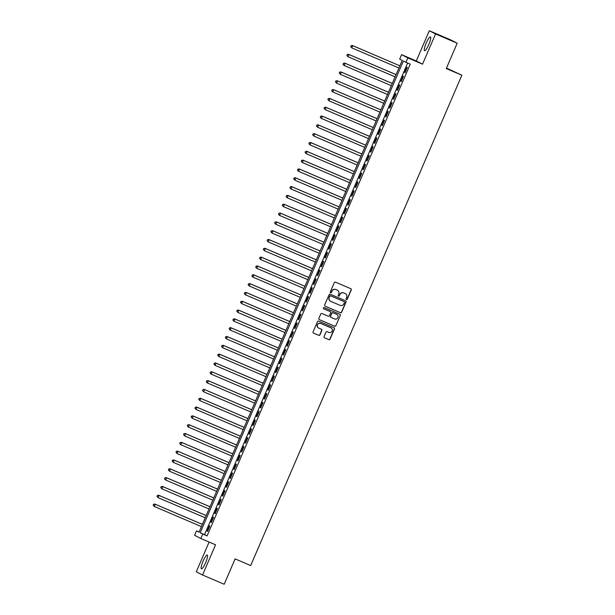 <?xml version="1.0" encoding="UTF-8"?>
<svg xmlns="http://www.w3.org/2000/svg" width="615" height="615" viewBox="0 0 615 615"><rect width="100%" height="100%" fill="white"/><g stroke="black" fill="none" stroke-linecap="round" stroke-linejoin="round"><path stroke-width="0.92" d="M345.2 293.547A3.014 2.96 117.2 0 0 345.115 293.501L345.284 293.586A3.014 2.96 117.2 0 1 346.622 297.437L346.107 298.621A0.661 0.646 117.2 0 0 346.445 299.482A0.661 0.646 117.2 0 0 347.298 299.128L351.257 289.934A0.946 0.922 117.2 0 0 350.781 288.704L335.49 282.17A0.946 0.922 117.2 0 0 334.268 282.669L330.309 291.871A0.661 0.646 117.2 0 0 330.639 292.732A0.661 0.646 117.2 0 0 331.493 292.379L332.008 291.187A3.014 2.96 117.2 0 1 335.921 289.58L337.197 290.126A3.014 2.96 117.2 0 0 337.028 290.034L337.381 290.211A3.014 2.96 117.2 0 0 337.197 290.126A3.014 2.96 117.2 0 1 337.297 290.172M346.322 299.413A0.661 0.646 117.2 0 0 347.129 299.044L351.088 289.85A0.946 0.922 117.2 0 0 350.75 288.696M330.516 292.663A0.661 0.646 117.2 0 0 331.324 292.294L332.008 291.187M337.381 290.211A3.014 2.96 117.2 0 1 338.719 294.055L338.204 295.246A0.661 0.646 117.2 0 0 338.542 296.107A0.661 0.646 117.2 0 0 339.395 295.754L339.911 294.562A3.014 2.96 117.2 0 1 343.823 292.955L345.1 293.501A3.014 2.96 117.2 0 1 345.284 293.586M338.419 296.038A0.661 0.646 117.2 0 0 339.226 295.669L339.911 294.562M205.671 562.61A7.488 1.476 -66.9 0 0 207.301 555.045A7.488 1.476 -66.9 0 0 203.042 561.249A7.488 1.476 -66.9 0 0 201.413 568.813A7.488 1.476 -66.9 0 0 205.671 562.61M428.809 44.495A7.488 1.476 -66.9 0 0 430.431 36.931A7.488 1.476 -66.9 0 0 426.172 43.142A7.488 1.476 -66.9 0 0 424.55 50.707A7.488 1.476 -66.9 0 0 428.809 44.495M324.074 336.582A0.946 0.922 117.2 0 0 324.551 337.812L328.848 339.649A0.946 0.922 117.2 0 0 330.071 339.149L334.468 328.933A0.946 0.922 117.2 0 0 333.991 327.703L318.693 321.168A0.946 0.922 117.2 0 0 317.471 321.668L313.073 331.885A0.946 0.922 117.2 0 0 313.55 333.115L318.731 335.329A0.946 0.922 117.2 0 0 319.954 334.821L321.837 330.455A0.946 0.922 117.2 0 0 321.361 329.225L318.793 328.126A2.522 2.475 117.2 0 1 317.548 324.758A2.522 2.475 117.2 0 1 320.784 323.498L330.855 327.795A2.522 2.475 117.2 0 1 332.092 331.162A2.522 2.475 117.2 0 1 328.864 332.431L327.18 331.708A0.946 0.922 117.2 0 0 325.958 332.215L324.074 336.582M202.735 534.097L200.836 538.509L194.586 535.296L196.485 530.883L199.022 532.19L402.21 60.378L399.681 59.071L401.58 54.666L407.83 57.879L405.923 62.284L403.394 60.985L200.198 532.798L207.063 535.949L410.259 64.137L405.923 62.284M457.191 43.211L435.551 33.963L429.308 30.75L450.949 39.998L457.191 43.211L446.275 68.565L461.857 75.222L250.689 565.554L235.107 558.897L224.183 584.25L202.543 575.002L215.55 544.798L200.836 538.509M429.308 30.75L416.301 60.954L422.543 64.168L435.551 33.963M422.543 64.168L407.83 57.879M340.441 312.728A0.946 0.922 117.2 0 0 341.663 312.228L346.061 302.011A0.946 0.922 117.2 0 0 345.584 300.781L330.286 294.247A0.946 0.922 117.2 0 0 329.063 294.746L324.666 304.963A0.946 0.922 117.2 0 0 325.143 306.193L340.272 312.643A0.946 0.922 117.2 0 0 341.494 312.136L345.891 301.927A0.946 0.922 117.2 0 0 345.553 300.766M340.264 315.472L335.867 325.689A0.946 0.922 117.2 0 1 334.645 326.188L319.346 319.654A0.946 0.922 117.2 0 1 318.87 318.424L320.753 314.05A0.946 0.922 117.2 0 1 321.976 313.55L328.179 316.202A0.946 0.922 117.2 0 0 329.402 315.695L330.647 312.797A0.946 0.922 117.2 0 0 330.17 311.567L323.713 308.807A0.661 0.646 117.2 0 1 323.39 307.93A0.661 0.646 117.2 0 1 324.236 307.6L339.788 314.242A0.946 0.922 117.2 0 1 340.264 315.472L335.867 325.689M209.108 542.046L196.3 571.789L202.543 575.002M405.047 72.77L407.322 67.473L406.899 67.258L404.624 72.547L405.047 72.77M401.249 81.587L403.525 76.298L403.102 76.076L400.826 81.372L401.249 81.587M397.444 90.405L399.727 85.116L399.304 84.893L397.029 90.19L397.444 90.405M393.646 99.223L395.929 93.934L395.507 93.718L393.231 99.007L393.646 99.223M389.849 108.04L392.132 102.751L391.709 102.536L389.433 107.825L389.849 108.04M386.051 116.858L388.334 111.569L387.911 111.353L385.628 116.642L386.051 116.858M382.253 125.683L384.536 120.386L384.114 120.171L381.83 125.46L382.253 125.683M378.456 134.501L380.739 129.212L380.316 128.989L378.033 134.285L378.456 134.501M374.658 143.318L376.941 138.029L376.518 137.806L374.235 143.103L374.658 143.318M370.86 152.136L373.144 146.847L372.721 146.631L370.438 151.92L370.86 152.136M367.063 160.953L369.346 155.664L368.923 155.449L366.64 160.738L367.063 160.953L366.64 160.738M363.265 169.778L365.541 164.482L365.125 164.267L362.842 169.556L363.265 169.778M359.468 178.596L361.743 173.299L361.328 173.084L359.045 178.373L359.468 178.596L359.045 178.373M355.67 187.414L357.945 182.125L357.523 181.902L355.247 187.198L355.67 187.414M351.872 196.231L354.148 190.942L353.725 190.719L351.449 196.016L351.872 196.231M348.075 205.049L350.35 199.76L349.927 199.544L347.652 204.833L348.075 205.049M344.277 213.866L346.553 208.577L346.13 208.362L343.854 213.651L344.277 213.866M340.479 222.692L342.755 217.395L342.332 217.18L340.057 222.469L340.479 222.692M336.682 231.509L338.957 226.212L338.534 225.997L336.259 231.286L336.682 231.509M332.884 240.327L335.16 235.038L334.737 234.815L332.461 240.111L332.884 240.327M329.087 249.144L331.362 243.855L330.939 243.64L328.664 248.929L329.087 249.144M325.289 257.962L327.564 252.673L327.142 252.458L324.866 257.746L325.289 257.962M321.491 266.779L323.767 261.49L323.344 261.275L321.068 266.564L321.491 266.779M317.686 275.605L319.969 270.308L319.546 270.093L317.271 275.382L317.686 275.605M313.888 284.422L316.171 279.125L315.749 278.91L313.473 284.207L313.888 284.422M310.091 293.24L312.374 287.951L311.951 287.728L309.668 293.024L310.091 293.24M306.293 302.057L308.576 296.768L308.153 296.553L305.87 301.842L306.293 302.057L305.87 301.842M302.495 310.875L304.779 305.586L304.356 305.371L302.073 310.66L302.495 310.875M298.698 319.692L300.981 314.403L300.558 314.188L298.275 319.477L298.698 319.692M294.9 328.518L297.183 323.221L296.761 323.006L294.477 328.295L294.9 328.518M291.103 337.335L293.386 332.039L292.963 331.823L290.68 337.12L291.103 337.335M287.305 346.153L289.58 340.864L289.165 340.641L286.882 345.938L287.305 346.153M283.507 354.97L285.783 349.681L285.368 349.466L283.085 354.755L283.507 354.97M279.71 363.788L281.985 358.499L281.562 358.284L279.287 363.573L279.71 363.788L279.287 363.573M275.912 372.605L278.188 367.316L277.765 367.101L275.489 372.39L275.912 372.605M272.114 381.431L274.39 376.134L273.967 375.919L271.692 381.208L272.114 381.431M268.317 390.248L270.592 384.952L270.17 384.736L267.894 390.033L268.317 390.248M264.519 399.066L266.795 393.777L266.372 393.554L264.096 398.851L264.519 399.066M260.722 407.883L262.997 402.594L262.574 402.379L260.299 407.668L260.722 407.883M256.924 416.701L259.199 411.412L258.777 411.197L256.501 416.486L256.924 416.701M253.126 425.519L255.402 420.23L254.979 420.014L252.704 425.303L253.126 425.519M249.329 434.344L251.604 429.047L251.181 428.832L248.906 434.121L249.329 434.344M245.531 443.161L247.807 437.872L247.384 437.649L245.108 442.946L245.531 443.161L245.108 442.946M241.726 451.979L244.009 446.69L243.586 446.467L241.311 451.764L241.726 451.979M237.928 460.796L240.211 455.507L239.789 455.292L237.513 460.581L237.928 460.796M234.131 469.614L236.414 464.325L235.991 464.11L233.708 469.399L234.131 469.614M230.333 478.439L232.616 473.143L232.193 472.927L229.91 478.216L230.333 478.439M226.535 487.257L228.818 481.96L228.396 481.745L226.112 487.034L226.535 487.257M222.738 496.074L225.021 490.785L224.598 490.562L222.315 495.859L222.738 496.074M218.94 504.892L221.223 499.603L220.8 499.38L218.517 504.677L218.94 504.892L218.517 504.677M215.142 513.71L217.426 508.421L217.003 508.205L214.72 513.494L215.142 513.71M211.345 522.527L213.62 517.238L213.205 517.023L210.922 522.312L211.345 522.527M407.645 63.022L204.534 534.643L207.063 535.949M209.407 525.84L207.124 531.129L207.547 531.352L209.823 526.056L209.407 525.84M461.857 75.222L446.475 68.104M199.099 531.998L196.485 530.883M416.301 60.954L401.58 54.666M204.534 534.643L200.198 532.798M404.624 72.547L405.054 72.739M400.826 81.372L401.257 81.557M397.029 90.19L397.459 90.374M393.231 99.007L393.662 99.192M389.433 107.825L389.864 108.009M385.628 116.642L386.066 116.827M381.83 125.46L382.269 125.652M378.033 134.285L378.471 134.47M374.235 143.103L374.673 143.287M370.438 151.92L370.876 152.105M362.842 169.556L363.281 169.74M355.247 187.198L355.685 187.383M351.449 196.016L351.888 196.2M347.652 204.833L348.09 205.018M343.854 213.651L344.292 213.836M340.057 222.469L340.487 222.661M336.259 231.286L336.689 231.478M332.461 240.111L332.892 240.296M328.664 248.929L329.094 249.113M324.866 257.746L325.297 257.931M321.068 266.564L321.499 266.749M317.271 275.382L317.701 275.574M313.473 284.207L313.904 284.391M309.668 293.024L310.106 293.209M302.073 310.66L302.511 310.844M298.275 319.477L298.713 319.662M294.477 328.295L294.916 328.487M290.68 337.12L291.118 337.304M286.882 345.938L287.32 346.122M283.085 354.755L283.523 354.94M275.489 372.39L275.927 372.575M271.692 381.208L272.13 381.4M267.894 390.033L268.332 390.218M264.096 398.851L264.527 399.035M260.299 407.668L260.729 407.853M256.501 416.486L256.932 416.67M252.704 425.303L253.134 425.488M248.906 434.121L249.336 434.313M241.311 451.764L241.741 451.948M237.513 460.581L237.944 460.766M233.708 469.399L234.146 469.583M229.91 478.216L230.348 478.401M226.112 487.034L226.551 487.226M222.315 495.859L222.753 496.044M214.72 513.494L215.158 513.679M210.922 522.312L211.36 522.496M207.124 531.129L207.562 531.314M339.741 294.477A3.014 2.96 117.2 0 1 343.654 292.871L344.93 293.417M331.839 291.103A3.014 2.96 117.2 0 1 335.752 289.496L337.028 290.034M325.004 306.116L340.272 312.643M344.462 302.457A0.661 0.646 117.2 0 0 344.123 301.596L330.701 295.853A0.661 0.646 117.2 0 0 329.848 296.207L329.302 297.46A3.014 2.96 117.2 0 0 330.832 301.396L340.01 305.317A3.014 2.96 117.2 0 0 343.923 303.71L344.462 302.457M330.562 301.265A3.014 2.96 117.2 0 1 329.133 297.376L329.678 296.123A0.661 0.646 117.2 0 1 330.532 295.769L343.954 301.504M319.208 319.577L334.475 326.104A0.946 0.922 117.2 0 0 335.698 325.596M330.117 311.544A0.946 0.922 117.2 0 0 330.001 311.482L323.598 308.745M336.443 314.234L332.892 312.72A0.946 0.922 117.2 0 0 331.67 313.22L330.593 316.202A0.946 0.922 117.2 0 0 331.07 317.432L334.614 318.947A2.522 2.475 117.2 0 0 337.85 317.686A2.522 2.475 117.2 0 0 336.443 314.234L336.766 314.396M336.682 314.35A2.522 2.475 117.2 0 0 336.597 314.303L333.061 312.804A0.946 0.922 117.2 0 0 331.839 313.304L330.593 316.202M330.424 316.118A0.946 0.922 117.2 0 0 330.901 317.348M340.095 315.387A0.946 0.922 117.2 0 0 339.757 314.227M318.555 328.01A2.522 2.475 117.2 0 1 317.378 324.674A2.522 2.475 117.2 0 1 320.615 323.405L330.686 327.71M313.412 333.038L318.562 335.237A0.946 0.922 117.2 0 0 319.785 334.737L321.668 330.363A0.946 0.922 117.2 0 0 321.33 329.21M324.413 337.743L328.679 339.565A0.946 0.922 117.2 0 0 329.901 339.057L334.299 328.848A0.946 0.922 117.2 0 0 333.96 327.687M351.188 45.794L350.811 46.671L351.188 45.794L352.726 45.679L399.865 65.82L352.303 45.456L352.726 45.679L351.78 47.878L398.92 68.027M350.811 46.671L351.78 47.878L350.642 46.586M351.019 45.702L352.303 45.456M396.083 74.615L348.505 54.281L348.928 54.497L347.975 56.703L395.122 76.844M396.068 74.646L348.928 54.497L347.221 54.52L347.014 55.488L347.39 54.612M347.014 55.488L347.975 56.703L346.845 55.404M347.221 54.52L348.505 54.281M392.285 83.432L344.707 63.099L345.13 63.314L344.177 65.521L391.325 85.669M392.27 83.463L345.13 63.314L343.424 63.345L343.216 64.314L343.593 63.43M343.216 64.314L343.762 65.298L343.047 64.221M343.424 63.345L344.707 63.099M388.488 92.25L340.91 71.917L341.333 72.132L340.379 74.338L387.527 94.487M388.472 92.281L341.333 72.132L339.626 72.163L339.418 73.131L339.795 72.247M339.418 73.131L340.379 74.338L339.249 73.047M339.626 72.163L340.91 71.917M384.69 101.068L337.112 80.734L337.535 80.949L336.582 83.156L383.729 103.305M384.675 101.098L337.535 80.949L335.828 80.98L335.621 81.949L335.998 81.065M335.621 81.949L336.582 83.156L335.452 81.864M335.828 80.98L337.112 80.734M380.893 109.885L333.315 89.552L333.737 89.767L332.784 91.973L379.932 112.122M380.877 109.916L333.737 89.767L332.031 89.798L331.816 90.766L332.2 89.882M331.816 90.766L332.361 91.758L331.654 90.682M332.031 89.798L333.315 89.552M377.095 118.703L329.517 98.369L329.94 98.592L328.987 100.791L376.134 120.94M377.08 118.733L329.94 98.592L328.233 98.615L328.018 99.584L328.402 98.708M328.018 99.584L328.987 100.791L327.849 99.499M328.233 98.615L329.517 98.369M373.297 127.528L325.719 107.195L326.142 107.41L325.189 109.616L372.329 129.757M373.282 127.559L326.142 107.41L324.436 107.433L324.22 108.401L324.605 107.525M324.22 108.401L325.189 109.616L324.051 108.317M324.436 107.433L325.719 107.195M369.5 136.346L321.922 116.012L322.345 116.227L321.391 118.434L368.531 138.583M369.484 136.376L322.345 116.227L320.638 116.258L320.423 117.227L320.807 116.343M320.423 117.227L320.969 118.211L320.254 117.134M320.638 116.258L321.922 116.012M317.009 125.16L316.625 126.044L317.009 125.16L318.547 125.045L365.687 145.194L318.124 124.83L318.547 125.045L317.594 127.251L364.733 147.4M316.625 126.044L317.594 127.251L316.456 125.96M316.84 125.076L318.124 124.83M361.904 153.981L314.327 133.647L314.749 133.862L313.796 136.069L360.936 156.218M361.889 154.011L314.749 133.862L313.043 133.893L312.827 134.862L313.212 133.978M312.827 134.862L313.796 136.069L312.658 134.777M313.043 133.893L314.327 133.647M358.107 162.798L310.529 142.465L310.952 142.68L309.998 144.886L357.138 165.035M358.091 162.829L310.952 142.68L309.245 142.711L309.03 143.679L309.414 142.795M309.03 143.679L309.998 144.886L308.861 143.595M309.245 142.711L310.529 142.465M354.302 171.616L306.731 151.282L307.146 151.505L306.201 153.704L353.341 173.853M354.294 171.647L307.146 151.505L305.447 151.528L305.232 152.497L305.617 151.621M305.232 152.497L306.201 153.704L305.063 152.412M305.447 151.528L306.731 151.282M350.504 180.441L302.934 160.108L303.349 160.323L302.403 162.529L349.543 182.67M350.496 180.472L303.349 160.323L301.65 160.346L301.435 161.322L301.811 160.438M301.435 161.322L301.98 162.306L301.265 161.23M301.65 160.346L302.934 160.108M346.706 189.259L299.128 168.925L299.551 169.14L298.606 171.347L345.745 191.496M346.699 189.289L299.551 169.14L297.845 169.171L297.637 170.14L298.014 169.256M297.637 170.14L298.183 171.131L297.468 170.048M297.845 169.171L299.128 168.925M342.909 198.076L295.331 177.743L295.754 177.958L294.808 180.164L341.948 200.313M342.901 198.107L295.754 177.958L294.047 177.989L293.839 178.957L294.216 178.073M293.839 178.957L294.808 180.164L293.67 178.873M294.047 177.989L295.331 177.743M290.418 186.891L290.042 187.775L290.418 186.891L291.956 186.776L339.103 206.924L291.533 186.56L291.956 186.776L291.01 188.982L338.15 209.131M290.042 187.775L291.01 188.982L289.873 187.69M290.249 186.806L291.533 186.56M335.313 215.711L287.735 195.378L288.158 195.593L287.213 197.799L334.352 217.948M335.298 215.742L288.158 195.593L286.452 195.624L286.244 196.592L286.621 195.708M286.244 196.592L287.213 197.799L286.075 196.508M286.452 195.624L287.735 195.378M331.516 224.529L283.938 204.195L284.361 204.418L283.415 206.617L330.555 226.766M331.5 224.56L284.361 204.418L282.654 204.441L282.446 205.41L282.823 204.534M282.446 205.41L283.415 206.617L282.277 205.325M282.654 204.441L283.938 204.195M327.718 233.354L280.14 213.021L280.563 213.236L279.617 215.442L326.757 235.583M327.703 233.385L280.563 213.236L278.856 213.267L278.649 214.235L279.026 213.351M278.649 214.235L279.195 215.219L278.48 214.143M278.856 213.267L280.14 213.021M323.921 242.172L276.343 221.838L276.765 222.053L275.82 224.26L322.96 244.409M323.905 242.202L276.765 222.053L275.059 222.084L274.851 223.053L275.228 222.169M274.851 223.053L275.397 224.044L274.682 222.961M275.059 222.084L276.343 221.838M320.123 250.989L272.545 230.656L272.968 230.871L272.014 233.077L319.162 253.226M320.108 251.02L272.968 230.871L271.261 230.902L271.054 231.87L271.43 230.986M271.054 231.87L272.014 233.077L270.884 231.786M271.261 230.902L272.545 230.656M316.325 259.807L268.747 239.473L269.17 239.689L268.217 241.895L315.364 262.044M316.31 259.838L269.17 239.689L267.464 239.719L267.256 240.688L267.633 239.804M267.256 240.688L268.217 241.895L267.087 240.603M267.464 239.719L268.747 239.473M312.528 268.624L264.95 248.291L265.373 248.506L264.419 250.712L311.567 270.861M312.512 268.655L265.373 248.506L263.666 248.537L263.458 249.506L263.835 248.621M263.458 249.506L264.419 250.712L263.289 249.421M263.666 248.537L264.95 248.291M308.73 277.442L261.152 257.108L261.575 257.331L260.622 259.53L307.769 279.679M308.715 277.473L261.575 257.331L259.868 257.354L259.661 258.323L260.037 257.447M259.661 258.323L260.622 259.53L259.492 258.239M259.868 257.354L261.152 257.108M256.24 266.264L255.855 267.148L256.24 266.264L257.777 266.149L304.917 286.298L257.354 265.934L257.777 266.149L256.824 268.355L303.971 288.496M255.855 267.148L256.401 268.132L255.694 267.056M256.071 266.18L257.354 265.934M301.135 295.085L253.557 274.751L253.98 274.966L253.026 277.173L300.174 297.322M301.119 295.115L253.98 274.966L252.273 274.997L252.058 275.966L252.442 275.082M252.058 275.966L252.604 276.958L251.889 275.874M252.273 274.997L253.557 274.751M297.337 303.902L249.759 283.569L250.182 283.784L249.229 285.99L296.368 306.139M297.322 303.933L250.182 283.784L248.475 283.815L248.26 284.783L248.645 283.899M248.26 284.783L249.229 285.99L248.091 284.699M248.475 283.815L249.759 283.569M293.539 312.72L245.962 292.386L246.384 292.602L245.431 294.808L292.571 314.957M293.524 312.751L246.384 292.602L244.678 292.632L244.463 293.601L244.847 292.717M244.463 293.601L245.431 294.808L244.293 293.516M244.678 292.632L245.962 292.386M289.742 321.537L242.164 301.204L242.587 301.427L241.633 303.625L288.773 323.774M289.726 321.568L242.587 301.427L240.88 301.45L240.665 302.419L241.049 301.542M240.665 302.419L241.633 303.625L240.496 302.334M240.88 301.45L242.164 301.204M285.944 330.355L238.366 310.022L238.789 310.244L237.836 312.443L284.976 332.592M285.929 330.393L238.789 310.244L237.083 310.268L236.867 311.236L237.252 310.36M236.867 311.236L237.836 312.443L236.698 311.152M237.083 310.268L238.366 310.022M282.147 339.18L234.569 318.847L234.992 319.062L234.038 321.268L281.178 341.41M282.131 339.211L234.992 319.062L233.285 319.093L233.07 320.061L233.454 319.177M233.07 320.061L233.615 321.045L232.9 319.969M233.285 319.093L234.569 318.847M229.656 327.995L229.272 328.879L229.656 327.995L231.186 327.88L278.334 348.029L230.771 327.664L231.186 327.88L230.241 330.086L277.38 350.235M229.272 328.879L229.818 329.871L229.103 328.787M229.487 327.91L230.771 327.664M274.544 356.815L226.973 336.482L227.389 336.697L226.443 338.903L273.583 359.052M274.536 356.846L227.389 336.697L225.69 336.728L225.474 337.697L225.851 336.812M225.474 337.697L226.443 338.903L225.305 337.612M225.69 336.728L226.973 336.482M270.746 365.633L223.168 345.299L223.591 345.515L222.645 347.721L269.785 367.87M270.738 365.664L223.591 345.515L221.884 345.545L221.677 346.514L222.053 345.63M221.677 346.514L222.645 347.721L221.508 346.43M221.884 345.545L223.168 345.299M266.948 374.45L219.371 354.117L219.793 354.34L218.848 356.539L265.988 376.688M266.941 374.481L219.793 354.34L218.087 354.363L217.879 355.332L218.256 354.455M217.879 355.332L218.848 356.539L217.71 355.247M218.087 354.363L219.371 354.117M263.151 383.276L215.573 362.935L215.996 363.158L215.05 365.364L262.19 385.505M263.143 383.306L215.996 363.158L214.289 363.181L214.082 364.149L214.458 363.273M214.082 364.149L215.05 365.364L213.912 364.065M214.289 363.181L215.573 362.935M259.353 392.093L211.775 371.76L212.198 371.975L211.253 374.181L258.392 394.33M259.338 392.124L212.198 371.975L210.491 372.006L210.284 372.974L210.661 372.09M210.284 372.974L210.83 373.958L210.115 372.882M210.491 372.006L211.775 371.76M255.556 400.911L207.978 380.577L208.4 380.793L207.455 382.999L254.595 403.148M255.54 400.942L208.4 380.793L206.694 380.823L206.486 381.792L206.863 380.908M206.486 381.792L207.032 382.784L206.317 381.7M206.694 380.823L207.978 380.577M251.758 409.728L204.18 389.395L204.603 389.61L203.657 391.817L250.797 411.965M251.743 409.759L204.603 389.61L202.896 389.641L202.689 390.61L203.065 389.726M202.689 390.61L203.657 391.817L202.52 390.525M202.896 389.641L204.18 389.395M247.96 418.546L200.382 398.213L200.805 398.428L199.86 400.634L246.999 420.783M247.945 418.577L200.805 398.428L199.099 398.459L198.891 399.427L199.268 398.543M198.891 399.427L199.86 400.634L198.722 399.343M199.099 398.459L200.382 398.213M244.163 427.363L196.585 407.03L197.008 407.253L196.054 409.452L243.202 429.601M244.147 427.394L197.008 407.253L195.301 407.276L195.093 408.245L195.47 407.368M195.093 408.245L196.054 409.452L194.924 408.16M195.301 407.276L196.585 407.03M240.365 436.189L192.787 415.855L193.21 416.071L192.257 418.277L239.404 438.418M240.35 436.22L193.21 416.071L191.503 416.094L191.296 417.062L191.672 416.186M191.296 417.062L192.257 418.277L191.127 416.978M191.503 416.094L192.787 415.855M236.567 445.006L188.99 424.673L189.412 424.888L188.459 427.094L235.607 447.243M236.552 445.037L189.412 424.888L187.706 424.919L187.498 425.888L187.875 425.003M187.498 425.888L188.044 426.872L187.329 425.795M187.706 424.919L188.99 424.673M232.77 453.824L185.192 433.49L185.615 433.706L184.661 435.912L231.809 456.061M232.754 453.855L185.615 433.706L183.908 433.736L183.701 434.705L184.077 433.821M183.701 434.705L184.661 435.912L183.531 434.621M183.908 433.736L185.192 433.49M228.972 462.641L181.394 442.308L181.817 442.523L180.864 444.73L228.011 464.879M228.957 462.672L181.817 442.523L180.11 442.554L179.895 443.523L180.28 442.639M179.895 443.523L180.441 444.514L179.734 443.438M180.11 442.554L181.394 442.308M176.482 451.456L176.098 452.34L176.482 451.456L178.019 451.341L225.159 471.49L177.597 451.126L178.019 451.341L177.066 453.547L224.214 473.696M176.098 452.34L177.066 453.547L175.928 452.256M176.313 451.372L177.597 451.126M221.377 480.277L173.799 459.943L174.222 460.166L173.269 462.365L220.408 482.514M221.362 480.307L174.222 460.166L172.515 460.189L172.3 461.158L172.684 460.281M172.3 461.158L173.269 462.365L172.131 461.073M172.515 460.189L173.799 459.943M217.579 489.102L170.001 468.768L170.424 468.984L169.471 471.19L216.611 491.331M217.564 489.133L170.424 468.984L168.718 469.007L168.502 469.975L168.887 469.099M168.502 469.975L169.471 471.19L168.333 469.891M168.718 469.007L170.001 468.768M213.782 497.919L166.204 477.586L166.627 477.801L165.673 480.007L212.813 500.156M213.766 497.95L166.627 477.801L164.92 477.832L164.705 478.801L165.089 477.916M164.705 478.801L165.251 479.785L164.536 478.708M164.92 477.832L166.204 477.586M209.984 506.737L162.406 486.404L162.829 486.619L161.876 488.825L209.015 508.974M209.969 506.768L162.829 486.619L161.122 486.649L160.907 487.618L161.291 486.734M160.907 487.618L161.876 488.825L160.738 487.534M161.122 486.649L162.406 486.404M206.186 515.555L158.608 495.221L159.031 495.436L158.078 497.643L205.218 517.792M206.171 515.585L159.031 495.436L157.325 495.467L157.109 496.436L157.494 495.552M157.109 496.436L158.078 497.643L156.94 496.351M157.325 495.467L158.608 495.221M202.381 524.372L154.811 504.039L155.226 504.254L154.28 506.46L201.42 526.609M202.373 524.403L155.226 504.254L153.527 504.285L153.312 505.253L153.696 504.369M153.312 505.253L154.28 506.46L153.143 505.169M153.527 504.285L154.811 504.039"/></g></svg>
